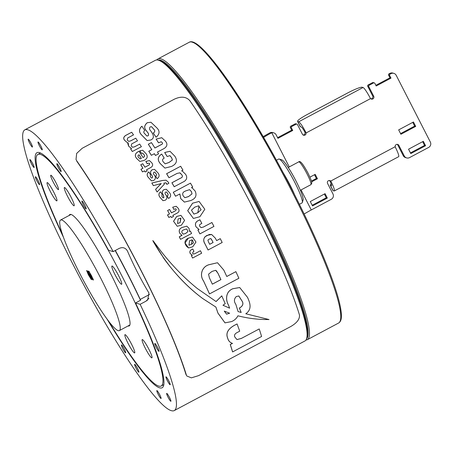 <?xml version="1.0" encoding="UTF-8"?>
<svg xmlns="http://www.w3.org/2000/svg" width="453" height="453" viewBox="0 0 453 453"><rect width="100%" height="100%" fill="white"/><g stroke="black" fill="none" stroke-linecap="round" stroke-linejoin="round"><path stroke-width="0.68" d="M79.105 272.213A62.61 8.199 -118 0 0 119.416 330.577A62.61 8.199 -118 0 0 100.843 278.419A62.61 8.199 -118 0 0 60.532 220.056A62.61 8.199 -118 0 0 79.105 272.213M93.448 280.096L90.617 275.503L88.771 271.126L91.534 275.764L93.426 280.13M91.251 279.467L88.42 274.875L86.574 270.503L89.337 275.141L91.229 279.507M91.795 278.906L87.486 270.956L88.176 271.154L88.703 272.179L88.159 272.026L89.201 274.173L91.149 276.851L92.265 279.818L90.538 277.179L91.795 278.906L92.169 278.72M91.098 278.855L90.872 278.521M87.152 271.336L86.999 270.956M89.275 275.022L87.033 271.409L88.595 274.926L90.719 278.595L91.087 278.408M90.719 278.595L89.156 275.084M93.295 279.484L93.069 279.15M89.349 271.964L89.196 271.585M89.23 272.038L92.933 279.224L89.23 272.038M92.236 279.263L91.942 278.838M89.768 274.75L89.428 274.054M88.386 271.908L87.995 271.098M88.533 271.845L88.159 272.026M138.782 372.207A4.473 0.583 -118 0 0 138.867 372.202A4.473 0.583 -118 0 0 137.412 368.232A4.473 0.583 -118 0 0 134.739 364.308A4.473 0.583 -118 0 0 134.66 364.308A4.473 0.583 -118 0 0 136.115 368.283A4.473 0.583 -118 0 0 138.782 372.207M160.974 398.476A4.473 0.583 -118 0 0 161.058 398.476A4.473 0.583 -118 0 0 159.603 394.501A4.473 0.583 -118 0 0 156.931 390.577A4.473 0.583 -118 0 0 156.851 390.582A4.473 0.583 -118 0 0 158.307 394.552A4.473 0.583 -118 0 0 160.974 398.476M170.804 401.284A4.473 0.583 -118 0 0 170.883 401.279A4.473 0.583 -118 0 0 169.428 397.304A4.473 0.583 -118 0 0 166.761 393.38A4.473 0.583 -118 0 0 166.681 393.385A4.473 0.583 -118 0 0 168.137 397.36A4.473 0.583 -118 0 0 170.804 401.284M170.09 384.733A4.473 0.583 -118 0 0 170.169 384.733A4.473 0.583 -118 0 0 168.714 380.758A4.473 0.583 -118 0 0 166.047 376.834A4.473 0.583 -118 0 0 165.968 376.839A4.473 0.583 -118 0 0 167.423 380.809A4.473 0.583 -118 0 0 170.09 384.733M158.946 351.358A4.473 0.583 -118 0 0 159.026 351.352A4.473 0.583 -118 0 0 157.57 347.377A4.473 0.583 -118 0 0 154.898 343.453A4.473 0.583 -118 0 0 154.818 343.459A4.473 0.583 -118 0 0 156.274 347.434A4.473 0.583 -118 0 0 158.946 351.358M86.064 208.941A4.473 0.583 -118 0 0 86.149 208.935A4.473 0.583 -118 0 0 84.694 204.96A4.473 0.583 -118 0 0 82.021 201.041A4.473 0.583 -118 0 0 81.942 201.041A4.473 0.583 -118 0 0 83.397 205.016A4.473 0.583 -118 0 0 86.064 208.941M61.019 171.596A4.473 0.583 -118 0 0 61.104 171.591A4.473 0.583 -118 0 0 59.649 167.616A4.473 0.583 -118 0 0 56.976 163.692A4.473 0.583 -118 0 0 56.897 163.697A4.473 0.583 -118 0 0 58.352 167.672A4.473 0.583 -118 0 0 61.019 171.596M42.146 149.864A4.473 0.583 -118 0 0 42.231 149.864A4.473 0.583 -118 0 0 40.776 145.889A4.473 0.583 -118 0 0 38.103 141.965A4.473 0.583 -118 0 0 38.024 141.97A4.473 0.583 -118 0 0 39.479 145.94A4.473 0.583 -118 0 0 42.146 149.864M32.322 147.061A4.473 0.583 -118 0 0 32.401 147.055A4.473 0.583 -118 0 0 30.946 143.086A4.473 0.583 -118 0 0 28.279 139.162A4.473 0.583 -118 0 0 28.194 139.162A4.473 0.583 -118 0 0 29.649 143.137A4.473 0.583 -118 0 0 32.322 147.061M34.02 167.485A4.473 0.583 -118 0 0 34.105 167.48A4.473 0.583 -118 0 0 32.65 163.505A4.473 0.583 -118 0 0 29.977 159.581A4.473 0.583 -118 0 0 29.898 159.586A4.473 0.583 -118 0 0 31.353 163.561A4.473 0.583 -118 0 0 34.02 167.485M39.524 184.66A4.473 0.583 -118 0 0 39.604 184.654A4.473 0.583 -118 0 0 38.148 180.679A4.473 0.583 -118 0 0 35.481 176.761A4.473 0.583 -118 0 0 35.396 176.761A4.473 0.583 -118 0 0 36.852 180.736A4.473 0.583 -118 0 0 39.524 184.66M125.583 352.836A4.473 0.583 -118 0 0 125.662 352.83A4.473 0.583 -118 0 0 124.207 348.855A4.473 0.583 -118 0 0 121.54 344.931A4.473 0.583 -118 0 0 121.455 344.937A4.473 0.583 -118 0 0 122.91 348.912A4.473 0.583 -118 0 0 125.583 352.836M158.459 60.232L159.779 60.645A158.023 20.691 62 0 1 249.28 190.441A158.023 20.691 62 0 1 307.083 337.128L306.692 338.453A159.014 20.821 -118 0 0 248.527 190.843A159.014 20.821 -118 0 0 158.459 60.232A159.014 20.821 -118 0 0 158.273 60.175A159.014 20.821 -118 0 0 155.379 60.294L24.768 129.881A159.014 20.821 62 0 1 27.661 129.762A159.014 20.821 62 0 1 113.176 251.619L119.014 248.51C122.542 246.845 125.339 247.638 127.395 250.894C133.788 265.707 140.974 279.75 148.958 293.034L147.695 299.937L145.968 301.188L148.941 298.329M145.968 301.188L140.13 304.297A159.014 20.821 62 0 1 174.309 410.56L304.92 340.973A159.014 20.821 -118 0 0 306.692 338.453M140.634 300.192A132.384 17.333 -118 0 0 140.623 300.169L135.549 302.989A133.176 17.441 -118 0 1 162.163 387.757A133.176 17.441 -118 0 1 159.739 387.859A133.176 17.441 -118 0 1 106.914 318.833M113.176 251.619L108.595 250.316A133.176 17.441 -118 0 0 39.343 152.587A133.176 17.441 -118 0 0 36.92 152.684A133.176 17.441 -118 0 0 63.307 236.981M140.113 299.478L149.535 294.461M174.309 410.56A159.014 20.821 62 0 1 171.415 410.684A159.014 20.821 62 0 1 76.506 271.177A159.014 20.821 62 0 1 24.768 129.881M140.13 304.297L135.549 302.989M69.184 215.447A63.109 8.262 62 0 1 69.864 214.524A63.109 8.262 62 0 1 71.013 214.473A63.109 8.262 62 0 1 108.68 269.841A63.109 8.262 62 0 1 129.213 325.917A63.109 8.262 62 0 1 128.069 325.967M125.147 334.654A10.334 1.353 62 0 1 131.313 343.725A10.334 1.353 62 0 1 134.677 352.91A10.334 1.353 62 0 1 134.49 352.915A10.334 1.353 62 0 1 128.324 343.85A10.334 1.353 62 0 1 124.96 334.665A10.334 1.353 62 0 1 125.147 334.654M142.401 339.58A10.334 1.353 62 0 1 148.567 348.646A10.334 1.353 62 0 1 151.931 357.83A10.334 1.353 62 0 1 151.744 357.842A10.334 1.353 62 0 1 145.572 348.77A10.334 1.353 62 0 1 142.208 339.586A10.334 1.353 62 0 1 142.401 339.58M112.118 266.013A10.334 1.353 62 0 1 118.29 275.084A10.334 1.353 62 0 1 121.653 284.269A10.334 1.353 62 0 1 121.466 284.274A10.334 1.353 62 0 1 115.294 275.209A10.334 1.353 62 0 1 111.931 266.024A10.334 1.353 62 0 1 112.118 266.013M47.338 182.604A10.334 1.353 62 0 1 53.505 191.67A10.334 1.353 62 0 1 56.868 200.855A10.334 1.353 62 0 1 56.682 200.86A10.334 1.353 62 0 1 50.51 191.795A10.334 1.353 62 0 1 47.146 182.61A10.334 1.353 62 0 1 47.338 182.604M64.586 187.525A10.334 1.353 62 0 1 70.759 196.591A10.334 1.353 62 0 1 74.122 205.775A10.334 1.353 62 0 1 73.935 205.787A10.334 1.353 62 0 1 67.763 196.715A10.334 1.353 62 0 1 64.4 187.531A10.334 1.353 62 0 1 64.586 187.525M50.934 175.232A8.148 1.065 62 0 1 55.798 182.383A8.148 1.065 62 0 1 58.448 189.626A8.148 1.065 62 0 1 58.301 189.631A8.148 1.065 62 0 1 53.437 182.48A8.148 1.065 62 0 1 50.787 175.237A8.148 1.065 62 0 1 50.934 175.232M62.406 234.411A131.189 17.18 62 0 1 37.854 154.439A131.189 17.18 62 0 1 40.243 154.343A131.189 17.18 62 0 1 118.544 269.427A131.189 17.18 62 0 1 161.228 386.001A131.189 17.18 62 0 1 158.839 386.103A131.189 17.18 62 0 1 108.55 321.013M115.17 250.56A131.189 17.18 62 0 1 140.509 300.311M279.173 159.031L281.811 159.858A22.86 2.995 62 0 1 296.086 181.172A22.86 2.995 62 0 1 303.119 199.852L302.338 202.502A24.847 3.256 -118 0 0 294.688 182.197A24.847 3.256 -118 0 0 279.173 159.031A24.847 3.256 -118 0 0 278.691 159.037L276.432 160.243M299.393 204.32L302.06 202.899A24.847 3.256 -118 0 0 302.338 202.502M294.626 194.784A24.847 3.256 -118 0 0 289.909 184.745A24.847 3.256 -118 0 0 283.136 172.667M390.061 74.133L390.933 73.669L389.897 73.375L389.031 73.839L390.061 74.133A0.997 0.98 105.9 0 0 389.642 75.475L388.606 75.181L389.954 77.814L375.865 85.323M374.263 82.859A0.997 0.98 105.9 0 0 373.544 82.939L372.508 82.644A0.997 0.98 -74.1 0 1 373.227 82.565L374.263 82.859A0.997 0.98 105.9 0 1 374.858 83.352L376.205 85.985L390.99 78.109L389.642 75.475M369.195 85.255A0.997 0.98 105.9 0 0 368.77 86.597L367.74 86.302A0.997 0.98 -74.1 0 1 368.159 84.96L369.195 85.255L373.544 82.939M370.933 98.867A1.988 1.954 105.9 0 0 372.677 95.957L373.714 96.251L368.77 86.597M373.714 96.251A1.988 1.954 -74.1 0 1 370.582 98.584L370.231 98.103A11.925 1.563 -118 0 0 363.046 87.503L298.697 121.789A11.925 1.563 62 0 1 305.883 132.389L306.075 132.956A1.988 1.954 -74.1 0 1 302.411 134.241L297.468 124.586A0.997 0.98 105.9 0 0 296.149 124.173L295.113 123.873L290.764 126.189L291.8 126.489L296.149 124.173M291.8 126.489A0.997 0.98 105.9 0 0 291.381 127.825L290.345 127.531L291.692 130.164L277.604 137.672M289.257 166.925L271.8 132.814A3.975 3.913 105.9 0 1 276.149 134.824L277.944 138.335L292.729 130.464L291.381 127.825M331.041 181.551L330.005 181.251A5.963 0.781 62 0 1 331.511 185.696A5.963 0.781 62 0 1 331.403 185.702L330.469 185.436L333.165 190.702L334.099 190.968A11.925 1.563 62 0 0 334.314 190.962A11.925 1.563 62 0 0 331.041 181.551L330.696 181.07A1.988 1.954 -74.1 0 0 327.564 183.403L332.955 193.935A3.975 3.913 105.9 0 1 331.273 199.303L311.273 209.96A19.875 2.469 -27.1 0 0 304.139 214.037M334.314 190.962L398.663 156.676A11.925 1.563 -118 0 0 395.39 147.265L395.203 146.698A1.988 1.954 -74.1 0 1 398.872 145.413L397.836 145.119L403.227 155.651L404.263 155.945L398.872 145.413M404.263 155.945A3.975 3.913 105.9 0 0 409.54 157.604L428.668 147.412A3.975 3.913 105.9 0 0 430.35 142.049L396.211 75.328A3.975 3.913 105.9 0 0 390.933 73.669M311.63 181.84L317.434 178.742L315.192 174.354L309.937 177.157M400.916 134.269L415.701 126.393L413.453 122.004L398.668 129.881L400.916 134.269M327.321 198.057L325.073 193.669L310.288 201.545L312.536 205.934L327.321 198.057L326.285 197.763L312.196 205.271M410.797 153.584L425.582 145.707L423.334 141.319L408.555 149.196L410.797 153.584M314.495 174.728L316.404 178.448L311.438 181.092M412.757 122.372L414.665 126.098L400.577 133.601M324.376 194.037L326.285 197.763M422.643 141.687L424.546 145.413L410.458 152.916M388.606 75.181A0.997 0.98 -74.1 0 1 389.031 73.839M389.897 73.375A3.975 3.913 -74.1 0 1 392.785 73.063L393.821 73.358M406.652 157.916L405.616 157.621A3.975 3.913 -74.1 0 1 403.227 155.651M397.836 145.119A1.988 1.954 105.9 0 0 397.139 144.354M330.005 181.251L329.659 180.77A1.988 1.954 105.9 0 0 329.314 180.492M263.153 136.659A25.838 3.211 152.9 0 1 269.841 132.871L270.764 132.519A3.975 3.913 -74.1 0 1 272.729 132.559L273.759 132.854M290.345 127.531A0.997 0.98 -74.1 0 1 290.764 126.189M295.113 123.873A0.997 0.98 -74.1 0 1 295.837 123.799L296.874 124.094M303.108 135.005A1.988 1.954 105.9 0 0 305.039 132.661L304.846 132.089L305.883 132.389M367.74 86.302L372.677 95.957M372.508 82.644L368.159 84.96M263.589 137.418A19.875 2.469 152.9 0 1 270.877 133.171L269.841 132.871M271.8 132.814L270.877 133.171M333.165 190.702A13.913 1.727 152.9 0 1 332.955 190.554L330.26 185.288A13.913 1.727 -27.1 0 0 330.469 185.436M331.194 183.946A13.913 1.727 -27.1 0 0 330.26 185.288M363.046 87.503L362.111 87.236A13.913 1.727 -27.1 0 0 347.525 93.035L307.519 114.349A13.913 1.727 -27.1 0 0 297.553 121.376A13.913 1.727 -27.1 0 0 297.763 121.523L300.458 126.789L301.392 127.055A5.963 0.781 62 0 1 304.846 132.089M298.697 121.789L297.763 121.523M300.458 126.789A13.913 1.727 152.9 0 1 300.248 126.642L297.553 121.376M425.582 145.707L424.546 145.413M390.99 78.109L389.954 77.814M292.729 130.464L291.692 130.164M415.701 126.393L414.665 126.098M317.434 178.742L316.404 178.448M189.116 245.22L191.438 244.314L193.454 242.91L192.655 240.271M185.923 374.354L186.795 375.984L185.923 374.354A159.014 20.821 -118 0 0 141.059 270.684A159.014 20.821 -118 0 0 77.021 161.545L76.025 159.467L77.021 161.545M146.857 136.008L148.108 135.764C148.833 134.524 148.544 133.273 147.248 132.016L146.829 131.274C143.895 128.363 144.043 125.521 147.276 122.746L150.923 122.242L156.511 127.553C159.932 130.747 159.875 133.895 156.347 136.999L155.985 137.151A160.011 20.951 -118 0 0 153.267 133.023L153.567 132.854C155.079 131.636 155.096 130.373 153.607 129.06A160.011 20.951 -118 0 0 153.493 128.901L151.455 126.647M153.267 133.023L153.612 132.865C155.13 131.653 155.141 130.39 153.652 129.077A160.209 20.98 -118 0 0 153.544 128.912L151.506 126.664L150.153 126.925C149.156 128.273 149.377 129.632 150.826 130.991C152.446 133.409 155.736 137.854 150.673 140.022L147.1 140.56L141.908 135.283C138.833 132.372 138.72 129.428 141.562 126.444L142.168 126.63L144.796 130.47L144.479 130.634C143.493 131.687 143.601 132.735 144.818 133.782L146.88 136.019L148.154 135.775C148.878 134.535 148.595 133.29 147.299 132.027M147.248 132.016L146.778 131.257C143.839 128.352 143.992 125.509 147.225 122.729L150.923 122.242M154.898 147.984L161.421 144.507C162.542 144.048 162.797 143.414 162.18 142.604L161.24 141.749L158.522 142.774L158.261 142.423A160.011 20.951 -118 0 0 156.115 139.099L161.732 137.706L165.3 140.979C167.78 143.884 167.367 146.41 164.054 148.556L157.48 152.055A160.209 20.98 62 0 1 158.584 153.822L155.504 155.464A160.209 20.98 -118 0 0 154.399 153.697L151.387 155.305A160.209 20.98 -118 0 0 148.822 151.257L151.834 149.649A160.209 20.98 -118 0 0 148.358 144.247L151.444 142.604A160.209 20.98 62 0 1 154.915 148.006L161.466 144.518C162.587 144.06 162.842 143.425 162.225 142.621L161.268 141.755M155.504 155.464L155.458 155.453A160.011 20.951 -118 0 0 154.371 153.714M151.387 155.305L151.342 155.294A160.011 20.951 -118 0 0 148.782 151.24L151.789 149.637A160.011 20.951 -118 0 0 148.312 144.235L151.444 142.604M165.13 163.833L169.077 162.434L172.372 159.977L171.602 157.695L170.056 155.753M167.191 156.534L167.151 156.523A160.011 20.951 -118 0 0 164.66 152.491L170.017 151.302L174.716 156.07C177.791 160.492 176.727 163.958 171.534 166.449L164.937 168.086L160.373 163.709C157.321 160.062 157.667 156.914 161.41 154.258L161.721 154.088A160.209 20.98 62 0 1 164.213 158.12L163.901 158.29C162.259 159.303 162.106 160.566 163.448 162.072L165.152 163.844L169.116 162.446L172.412 159.988L171.642 157.706L169.818 155.645L167.191 156.534A160.209 20.98 -118 0 0 164.699 152.502L170.017 151.302M164.937 168.086L160.334 163.697C157.282 160.051 157.627 156.902 161.364 154.246L161.721 154.088M151.449 178.006L152.236 177.842C152.763 177.14 152.638 176.353 151.857 175.487L151.642 175.028C150.005 172.955 150.22 171.189 152.299 169.716L154.541 169.377L157.729 172.65C159.699 174.926 159.552 176.891 157.282 178.55L157.055 178.641A160.011 20.951 -118 0 0 155.532 176.092L155.713 175.991C156.704 175.339 156.761 174.541 155.894 173.595A160.011 20.951 -118 0 0 155.832 173.493L154.666 172.095M155.532 176.092L155.753 176.002C156.738 175.351 156.8 174.552 155.934 173.607A160.209 20.98 -118 0 0 155.872 173.505L154.705 172.106L153.85 172.276C153.154 173.035 153.233 173.884 154.088 174.835C155.991 177.055 155.843 178.935 153.663 180.475L151.438 180.832L148.437 177.559C146.687 175.521 146.749 173.692 148.618 172.061L148.844 171.976A160.209 20.98 62 0 1 148.969 172.168L150.396 174.535L150.277 176.619L151.466 178.012L152.276 177.853C152.803 177.151 152.678 176.364 151.897 175.498M151.857 175.487L151.602 175.017C149.966 172.944 150.181 171.177 152.259 169.705L154.541 169.377M166.908 184.343L165.781 182.797L163.822 183.165A160.209 20.98 62 0 1 164.371 184.105L157.123 191.998A160.209 20.98 -118 0 0 155.594 189.365L161.251 183.567L153.403 185.622A160.209 20.98 -118 0 0 151.868 183.023L162.519 180.487L166.058 180.186L168.29 182.146L168.861 183.301L166.908 184.343L166.347 183.289M157.123 191.998L157.083 191.987A160.011 20.951 -118 0 0 155.555 189.354L161.217 183.561M153.403 185.622L153.363 185.611A160.011 20.951 -118 0 0 151.829 183.018L162.48 180.475L166.058 180.186M170.86 216.449A160.011 20.951 -118 0 1 171.455 217.536L171.489 217.548A160.209 20.98 -118 0 0 170.883 216.438L168.873 217.474A160.011 20.951 -118 0 0 167.497 214.965L169.467 213.912A160.011 20.951 -118 0 0 167.587 210.509L169.598 209.467A160.209 20.98 62 0 1 171.477 212.87L175.736 210.6L176.291 209.371L175.736 208.822L173.827 209.269A160.011 20.951 -118 0 0 172.684 207.208L176.206 206.285M171.466 212.848L175.702 210.594L176.257 209.365L175.724 208.822M193.414 218.465L187.672 210.668L192.57 203.199L199.082 201.455L204.824 209.263L199.898 216.693L193.414 218.465L187.706 210.673L192.604 203.21L199.082 201.455M180.588 239.331L180.554 239.326A160.011 20.951 -118 0 0 179.252 236.834L182.021 235.362L179.779 233.301C178.55 230.56 179.377 228.595 182.265 227.412L186.778 226.166L189.065 228.38L189.467 231.466L190.294 230.962A160.209 20.98 62 0 1 191.608 233.465L180.588 239.331A160.209 20.98 -118 0 0 179.286 236.845L181.698 235.305M189.433 231.455L190.294 230.962M201.019 227.616L203.289 227.083L211.919 222.514A160.209 20.98 62 0 1 213.941 226.409L199.92 233.878A160.209 20.98 -118 0 0 197.927 230.05L199.043 229.512L198.646 229.422M199.92 233.878L199.881 233.867A160.011 20.951 -118 0 0 197.893 230.039L199.009 229.507L195.996 226.789C194.75 223.941 195.571 221.84 198.465 220.492L199.886 219.762A160.209 20.98 62 0 1 201.834 223.454L200.832 223.986C199.592 224.422 199.218 225.192 199.699 226.296L201.07 227.633M177.248 226.29L173.539 221.268L176.71 216.46L180.923 215.334L184.609 220.368L181.427 225.152L177.248 226.29L173.573 221.279L176.744 216.466L180.923 215.334M184.45 202.117L180.747 198.612L179.869 193.946L175.526 196.228A160.011 20.951 -118 0 0 173.284 192.27L190.475 183.142A160.209 20.98 62 0 1 192.729 187.123L191.387 187.723L192.038 187.785L195.09 190.968C197.14 195.481 195.651 198.686 190.628 200.583L184.411 202.106L180.707 198.601L179.83 193.935M167.112 195.928L167.327 195.838C168.312 195.226 168.391 194.433 167.565 193.459A160.209 20.98 -118 0 0 167.508 193.357L166.393 191.976L165.549 192.151C164.835 192.87 164.892 193.714 165.719 194.688C167.525 196.97 167.338 198.839 165.152 200.288L162.944 200.651L160.073 197.412C158.408 195.311 158.516 193.493 160.396 191.959L160.622 191.868A160.209 20.98 62 0 1 160.736 192.061L162.083 194.405L161.908 196.472L163.046 197.853L163.844 197.689L163.295 194.886C161.755 192.74 162.015 190.985 164.088 189.614L166.308 189.269L169.36 192.502C171.24 194.824 171.041 196.778 168.765 198.363L168.544 198.454A160.011 20.951 -118 0 0 167.112 195.928L167.293 195.826C168.278 195.215 168.357 194.422 167.531 193.448A160.011 20.951 -118 0 0 167.468 193.352L166.381 191.97M163.499 195.339L163.261 194.875C161.715 192.729 161.981 190.973 164.048 189.603L166.308 189.269M174.235 186.749A160.209 20.98 -118 0 0 171.936 182.774L180.702 178.108C182.44 177.412 182.831 176.33 181.88 174.864L179.79 172.848L177.032 173.431L168.946 177.712A160.011 20.951 -118 0 0 166.591 173.72L180.651 166.257A160.209 20.98 62 0 1 182.95 170.141L181.562 170.889L182.225 170.951L185.537 174.229C187.44 177.1 187.015 179.496 184.252 181.41L174.195 186.738A160.011 20.951 -118 0 0 171.902 182.763L180.662 178.097C182.4 177.4 182.791 176.319 181.84 174.852L180.181 173.012M147.293 163.793L147.134 163.578A160.011 20.951 -118 0 0 145.815 161.466L149.399 160.566L151.647 162.661C153.205 164.598 152.91 166.217 150.77 167.519L146.495 169.801A160.209 20.98 62 0 1 147.185 170.934L145.232 171.981A160.209 20.98 -118 0 0 144.535 170.843L142.559 171.891A160.209 20.98 -118 0 0 140.985 169.326L142.955 168.273A160.209 20.98 -118 0 0 140.798 164.79L142.774 163.737A160.209 20.98 62 0 1 144.932 167.219L149.19 164.954L149.683 163.709L149.077 163.142L147.174 163.59A160.209 20.98 -118 0 0 145.855 161.478L149.439 160.577M145.232 171.981L145.186 171.97A160.011 20.951 -118 0 0 144.507 170.855M142.559 171.891L142.519 171.88A160.011 20.951 -118 0 0 140.94 169.314L142.916 168.261A160.011 20.951 -118 0 0 140.753 164.779L142.774 163.737M144.915 167.197L149.145 164.943L149.643 163.697L149.031 163.131M142.995 157.525C144.609 156.8 144.926 155.826 143.941 154.592A160.011 20.951 -118 0 0 143.912 154.547L142.661 153.125M141.512 153.414L141.466 153.403A160.011 20.951 -118 0 0 139.801 150.809L142.712 150.232L145.945 153.561C148.103 156.302 147.491 158.59 144.111 160.413L139.841 161.449L136.693 158.493C134.382 155.572 135.096 153.193 138.839 151.359L139.026 151.257A160.209 20.98 62 0 1 143.04 157.536C144.654 156.817 144.966 155.838 143.98 154.609A160.209 20.98 -118 0 0 143.952 154.564L142.678 153.131L141.512 153.414A160.209 20.98 -118 0 0 139.847 150.821L142.712 150.232M139.841 161.449L136.647 158.482C134.337 155.56 135.051 153.182 138.794 151.347L139.026 151.257M132.61 147.265L134.558 146.789L139.683 144.094A160.209 20.98 62 0 1 141.387 146.698L132.338 151.517A160.209 20.98 -118 0 0 130.679 148.986L131.563 148.516L131.121 148.454M132.338 151.517L132.293 151.506A160.011 20.951 -118 0 0 130.634 148.969L131.489 148.516M131.489 148.505L128.703 146.257L127.735 143.527M131.534 148.516L128.754 146.274L128.142 142.786L127.401 142.695L124.835 140.515C123.142 138.754 123.392 137.066 125.589 135.458L131.693 132.248A160.209 20.98 62 0 1 133.505 134.886L127.65 138.001L127.242 140.068L128.697 141.364L130.674 140.894L135.747 138.188A160.209 20.98 62 0 1 137.502 140.809L131.653 143.929L131.211 145.985L132.633 147.276L134.603 146.8L139.683 144.094M128.669 141.359L130.623 140.883L135.747 138.188M186.387 375.09A160.011 20.951 -118 0 0 141.228 270.735A160.011 20.951 -118 0 0 76.767 160.872M245.781 313.759L269.014 319.546C258.448 319.665 248.085 318.414 237.921 315.792C236.636 318.391 234.535 320.316 231.613 321.573L224.982 322.864L217.933 313.102L215.866 307.066L202.689 298.527C188.55 287.961 175.645 274.66 163.963 258.623L152.803 240.532M188.561 247.961L186.744 246.483C183.969 242.967 184.479 240.203 188.267 238.193L192.451 237.066L195.973 242.049L192.723 246.811L188.561 247.961L185.051 242.972L188.301 238.204L192.451 237.066M208.069 249.994L208.035 249.982A160.011 20.951 -118 0 0 204.926 243.776C203.289 241.33 203.323 238.986 205.016 236.749L209.275 234.478L211.647 234.495L215.396 238.227A160.209 20.98 62 0 1 216.602 240.622L220.277 238.669A160.209 20.98 62 0 1 222.18 242.474L208.069 249.994A160.209 20.98 -118 0 0 204.96 243.788C202.848 240.232 203.533 237.434 207.021 235.39L211.681 234.507M186.795 375.984L191.37 377.853L198.567 375.645L290.741 326.534C297.032 322.887 299.931 318.997 299.433 314.863A160.011 20.951 -118 0 0 254.275 210.503A160.011 20.951 -118 0 0 189.807 100.64C186.149 96.614 181.007 96.121 174.388 99.162L82.214 148.273L76.665 153.414L76.025 159.467M158.522 142.774L158.307 142.435A160.209 20.98 -118 0 0 156.16 139.116L161.778 137.723M216.07 301.534L221.772 295.86L225.226 303.674L222.972 305.243L229.614 308.17L228.493 305.067C225.702 300.311 225.209 291.743 232.916 288.725L239.699 287.53L247.519 297.366C249.677 302.185 252.644 309.037 245.82 313.77L269.014 319.546M236.925 339.569L241.404 338.397L259.212 328.952A160.209 20.98 62 0 1 261.591 336.483L232.621 351.919A160.209 20.98 -118 0 0 230.283 344.512L232.502 343.414L231.993 343.3M230.283 344.512L230.232 344.495A160.011 20.951 -118 0 1 232.565 351.902L232.621 351.919M230.232 344.495L230.945 344.189M230.9 344.172L232.451 343.402C229.898 342.513 228.295 340.735 227.644 338.068C225.662 333.329 227.836 329.121 234.161 325.452L237.055 323.946A160.209 20.98 62 0 1 239.716 331.177L237.661 332.27C234.931 333.561 233.975 335.124 234.796 336.964L236.998 339.591M223.81 270.101A160.209 20.98 62 0 1 226.777 276.494L235.877 271.647A160.209 20.98 62 0 1 238.884 278.261L209.507 293.912A160.209 20.98 -118 0 0 203.527 280.911C199.535 275.435 201.613 267.066 208.776 264.779L217.502 262.734L223.81 270.101M226.766 276.472L235.877 271.647M217.502 262.734L208.742 264.767C201.579 267.055 199.501 275.424 203.493 280.9A160.011 20.951 -118 0 1 209.467 293.901L209.507 293.912M216.596 240.6L220.277 238.669M193.374 254.042L194.852 253.691L200.43 250.747A160.209 20.98 62 0 1 201.664 253.216L192.616 258.04A160.209 20.98 -118 0 0 191.404 255.611L192.372 255.254L191.783 255.147M191.404 255.611L191.37 255.6A160.011 20.951 -118 0 1 192.582 258.029L192.616 258.04M191.574 255.503L192.338 255.243L190.192 253.499C189.433 251.675 189.983 250.328 191.846 249.456L192.763 248.997A160.209 20.98 62 0 1 193.946 251.347L193.312 251.681L192.553 253.193L193.42 254.054M175.566 196.24A160.209 20.98 -118 0 0 173.318 192.282L190.475 183.142M173.969 209.479L173.867 209.28A160.209 20.98 -118 0 0 172.718 207.214L176.245 206.296L178.25 208.329C179.609 210.402 179.229 211.998 177.117 213.114L172.842 215.39A160.209 20.98 62 0 1 173.448 216.506L171.489 217.548M168.912 217.485A160.209 20.98 -118 0 0 167.531 214.977L169.501 213.924A160.209 20.98 -118 0 0 167.621 210.52L169.598 209.467M168.578 198.459A160.209 20.98 -118 0 0 167.146 195.939M168.986 177.723A160.209 20.98 -118 0 0 166.625 173.731L180.651 166.257M157.089 178.652A160.209 20.98 -118 0 0 155.572 176.104M156.036 137.163A160.209 20.98 -118 0 0 153.312 133.04M229.575 308.159L228.454 305.056C225.662 300.299 225.175 291.732 232.876 288.714L239.699 287.53M225.028 322.876L217.972 313.114L215.905 307.077L202.723 298.538C183.397 284.235 166.919 265.248 153.295 241.585L152.837 240.543M153.261 241.579L153.295 241.585C152.825 240.486 153.199 240.792 154.411 242.508L161.166 251.489C172.367 265.752 184.428 278.108 197.355 288.561L216.104 301.556L221.806 295.871M241.404 338.397L259.212 328.952M236.97 339.58L241.449 338.414M232.502 343.414C229.948 342.525 228.346 340.747 227.689 338.08C225.707 333.334 227.876 329.133 234.207 325.464L237.055 323.946M201.053 227.627L203.329 227.089L211.919 222.514M199.043 229.512L196.03 226.794C194.784 223.952 195.605 221.851 198.499 220.498L199.886 219.762M194.852 253.691L200.43 250.747M193.408 254.054L194.886 253.703M192.372 255.254L190.226 253.51C189.467 251.681 190.017 250.339 191.879 249.467L192.763 248.997M182.055 235.373L179.813 233.312C178.584 230.571 179.411 228.606 182.299 227.423L186.778 226.166M162.984 200.656L160.107 197.423C158.442 195.322 158.55 193.505 160.436 191.97L160.622 191.868M163.844 197.689L163.539 195.351M151.472 180.843L148.476 177.57C146.727 175.532 146.789 173.703 148.658 172.072L148.844 171.976M127.446 142.706L124.886 140.526C123.193 138.765 123.448 137.078 125.64 135.475L131.693 132.248M147.151 140.577L141.953 135.294C138.884 132.384 138.777 129.439 141.619 126.461L141.931 126.291M139.003 154.756L139.003 154.756C137.729 155.487 137.616 156.387 138.652 157.446L139.954 158.856L141.347 158.442A160.209 20.98 -118 0 0 139.003 154.756M139.937 158.85L141.302 158.431A160.011 20.951 -118 0 0 138.975 154.767M185.679 190.917L185.334 191.104C182.735 192.095 182.049 193.725 183.278 196.002L184.864 197.695L188.437 196.642L192.015 193.878L191.472 191.636L189.586 189.66L185.679 190.917M197.825 212.763L201.109 209.699L198.624 205.821L194.779 207.129L191.426 210.186L193.907 214.105L197.825 212.763L198.958 205.979M180.107 222.644L180.622 218.12L178.125 218.963L177.553 223.51L180.107 222.644L180.9 218.267M183.765 229.841L183.624 229.914C181.998 230.481 181.489 231.466 182.1 232.887L183.295 234.161L185.52 233.522L187.819 231.755L187.434 230.045L186.41 228.98L183.765 229.841M191.472 244.326L192.089 239.83L189.603 240.679L188.935 245.198L191.438 244.314M209.269 239.059L207.887 240.13L208.482 241.908A160.209 20.98 62 0 1 209.688 244.309L213.086 242.502A160.209 20.98 62 0 0 211.879 240.107L210.747 238.555L209.269 239.059M211.964 271.443L208.556 274.178L209.382 277.785L212.349 284.184L220.922 279.614A160.209 20.98 -118 0 0 217.961 273.233L215.639 270.305L211.964 271.443M238.833 295.979L236.313 296.551C233.975 298.918 233.81 301.505 235.82 304.308L238.08 311.551L241.177 312.485A160.209 20.98 -118 0 0 239.399 308.068L240.005 307.723C243.176 305.667 243.737 303.25 241.681 300.475L238.833 295.979M229.654 313.221L224.286 311.115L226.562 314.156L229.654 313.221L224.246 311.103M241.138 312.474A160.011 20.951 -118 0 0 239.36 308.051L239.965 307.712C243.136 305.65 243.691 303.238 241.642 300.464L238.799 295.968M226.545 314.144L229.614 313.21M184.841 197.689L188.629 196.511L191.976 193.867L191.438 191.625L189.547 189.648M193.884 214.099L197.791 212.757M177.536 223.505L180.073 222.633M183.278 234.156L185.487 233.51L187.785 231.749L187.4 230.039L186.376 228.969M209.677 244.286L213.086 242.502M211.155 238.901L211.845 240.101A160.011 20.951 62 0 1 213.052 242.491M212.338 284.156L220.888 279.603A160.011 20.951 -118 0 0 217.927 273.227L216.291 270.679M115.351 250.464A125.226 16.399 62 0 1 127.367 273.182A125.226 16.399 62 0 1 140.249 299.41M189.122 42.316C200.724 34.298 250.571 108.924 292.208 190.034C315.158 234.79 333.198 277.513 339.048 301.052C340.769 307.825 341.539 313.085 341.375 316.845C341.307 319.869 340.401 321.924 338.663 323A159.014 20.821 -118 0 0 291.494 190.537A159.014 20.821 -118 0 0 189.122 42.316L157.814 58.998L156.647 59.955M338.663 323L307.355 339.676A159.014 20.821 -118 0 0 260.186 207.214A159.014 20.821 -118 0 0 157.814 58.998M306.545 338.901A158.023 20.691 -118 0 0 259.144 207.627A158.023 20.691 -118 0 0 158.006 60.102M292.191 190.022A158.023 20.691 -118 0 0 192.882 42.503M163.743 385.276A133.176 17.441 62 0 1 163.097 385.005M39.728 153.442A133.176 17.441 62 0 1 39.858 152.757M298.737 161.874C299.818 160.583 302.14 162.242 308.051 173.216C312.87 183.329 311.517 182.106 311.76 183.346L310.888 184.682A12.922 1.693 -118 0 0 307.055 173.918A12.922 1.693 -118 0 0 298.737 161.874L288.221 167.48M370.582 98.584L306.075 132.956M311.273 209.96L301.03 189.932M330.696 181.07L395.203 146.698M129.892 324.994L119.416 330.577M71.013 214.473L60.532 220.056M92.933 279.224L93.284 279.037M307.355 339.676L305.905 340.112M40.504 153.029L37.854 154.439M163.873 384.591L161.228 386.001M310.888 184.682L300.367 190.283"/></g></svg>
